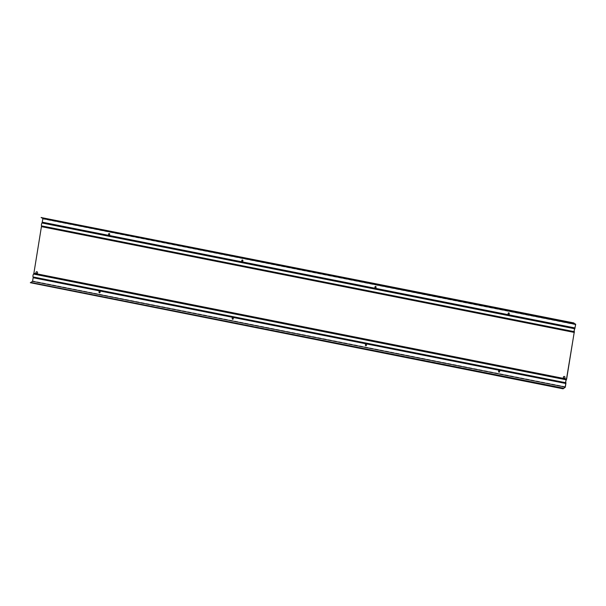 <?xml version="1.0" encoding="UTF-8"?>
<svg xmlns="http://www.w3.org/2000/svg" width="606" height="606" viewBox="0 0 606 606"><rect width="100%" height="100%" fill="white"/><g stroke="black" fill="none" stroke-linecap="round" stroke-linejoin="round"><path stroke-width="0.45" stroke-dasharray="3.03 2.27" d="M232.825 319.241L232.765 319.248A0.576 0.538 -94.3 0 0 233.318 318.771L233.416 317.786M233.477 317.779A0.576 0.538 -94.3 0 0 233.469 317.491L33.209 277.73L32.413 281.563L30.3 283.032M365.986 345.685A0.576 0.538 -94.3 0 0 366.501 345.215L366.668 344.223A0.576 0.538 -94.3 0 0 366.653 343.935L232.522 317.302M99.604 292.804A0.576 0.538 -94.3 0 0 100.126 292.327L100.225 291.342M100.285 291.334A0.576 0.538 -94.3 0 0 100.278 291.047L99.331 290.857M575.162 327.96L509.032 314.832A0.576 0.538 -94.3 0 0 509.146 314.567L509.252 313.575M509.313 313.575A0.576 0.538 -94.3 0 0 508.707 312.878M508.101 314.643L375.841 288.388A0.576 0.538 -94.3 0 0 375.955 288.123L376.061 287.13M376.121 287.13A0.576 0.538 -94.3 0 0 375.515 286.433M564.307 378.189L564.247 378.197A0.864 0.811 -94.3 0 0 565.05 377.265A0.864 0.811 -94.3 0 0 564.141 376.47M499.147 372.137L499.208 372.129A0.576 0.538 -94.3 0 0 499.692 371.66L499.859 370.667A0.576 0.538 -94.3 0 0 499.844 370.372L365.706 343.746M565.966 383.507L498.897 370.19M36.807 273.48L36.868 273.48A0.864 0.811 -94.3 0 0 37.61 272.556A0.864 0.811 -94.3 0 0 36.708 271.753M241.726 261.762L109.459 235.499A0.576 0.538 -94.3 0 0 109.572 235.234L109.678 234.249M109.739 234.242A0.576 0.538 -94.3 0 0 109.133 233.545L109.163 233.545M374.917 288.206L242.65 261.943A0.576 0.538 -94.3 0 0 242.764 261.678L242.87 260.694M242.93 260.686A0.576 0.538 -94.3 0 0 242.324 259.989M566.708 379.023L33.951 273.245L41.594 225.75A1.447 0.492 -78.8 0 1 41.503 224.47A1.447 0.492 -78.8 0 1 42.026 223.144L42.874 218.38L41.2 217.19M563.466 388.37L30.891 282.464M33.951 273.245L33.572 274.2A1.447 0.492 101.2 0 0 33.05 275.525A1.447 0.492 101.2 0 0 33.141 276.806L33.209 277.73M574.23 323.354L41.814 217.819M565.428 386.749L32.671 280.972M108.535 235.317L42.405 222.19M575.7 324.718L42.935 218.948M565.178 387.332L32.413 281.563M565.906 382.583L33.141 276.806M566.337 379.977L33.572 274.2M575.632 324.149L42.874 218.38M574.791 328.914L42.026 223.144M574.359 331.52L41.594 225.75M574.42 332.444L41.662 226.667"/><path stroke-width="0.91" d="M233.469 317.491L232.522 317.302A0.576 0.538 -94.3 0 0 232.416 317.567L232.25 318.559A0.576 0.538 -94.3 0 0 232.795 319.241A0.576 0.538 85.7 0 1 232.189 318.567L232.356 317.574A0.576 0.538 85.7 0 1 232.462 317.309L233.408 317.491A0.576 0.538 85.7 0 1 233.416 317.786L233.257 318.779A0.576 0.538 85.7 0 1 232.765 319.248M575.692 324.392L573.874 323.301L575.632 324.149L574.791 328.914A1.447 0.492 -78.8 0 0 574.268 330.24A1.447 0.492 -78.8 0 0 574.359 331.52L566.337 379.977A1.447 0.492 101.2 0 0 565.815 381.303A1.447 0.492 101.2 0 0 565.906 382.583L565.178 387.332L563.065 388.81L565.315 387.082L32.557 281.305L33.148 277.737L100.217 291.047A0.576 0.538 85.7 0 1 100.225 291.342L100.066 292.334A0.576 0.538 85.7 0 1 99.573 292.804A0.576 0.538 85.7 0 1 98.998 292.122L99.164 291.13A0.576 0.538 85.7 0 1 99.27 290.865L366.592 343.935A0.576 0.538 85.7 0 1 366.607 344.231L366.441 345.223A0.576 0.538 85.7 0 1 365.956 345.693A0.576 0.538 85.7 0 1 365.38 345.011L365.547 344.019A0.576 0.538 85.7 0 1 365.645 343.746L499.783 370.38A0.576 0.538 85.7 0 1 499.798 370.667L499.632 371.667A0.576 0.538 85.7 0 1 499.147 372.137A0.576 0.538 85.7 0 1 498.571 371.455L498.73 370.463A0.576 0.538 85.7 0 1 498.836 370.19L565.906 383.507L565.852 382.742A1.613 0.545 -78.8 0 1 565.754 381.31A1.613 0.545 -78.8 0 1 566.337 379.818L566.648 379.023L33.891 273.253L41.549 225.902A1.613 0.545 101.2 0 1 41.443 224.47A1.613 0.545 101.2 0 1 42.026 222.985L42.935 218.614L575.692 324.392L574.791 328.763A1.613 0.545 101.2 0 0 574.208 330.247A1.613 0.545 101.2 0 0 574.306 331.679L566.648 379.023M100.278 291.047L99.331 290.857A0.576 0.538 -94.3 0 0 99.225 291.122L99.058 292.115A0.576 0.538 -94.3 0 0 99.604 292.804M508.707 312.878A0.576 0.538 -94.3 0 0 508.245 313.363L508.184 313.363A0.576 0.538 85.7 0 1 508.676 312.878A0.576 0.538 85.7 0 1 509.252 313.575L509.085 314.567A0.576 0.538 85.7 0 1 508.972 314.832L508.04 314.65A0.576 0.538 85.7 0 1 508.017 314.355L508.184 313.363M508.245 313.363L508.078 314.355A0.576 0.538 -94.3 0 0 508.101 314.643L509.032 314.832M575.102 327.967L374.856 288.206A0.576 0.538 85.7 0 1 374.834 287.918L374.993 286.926A0.576 0.538 85.7 0 1 375.485 286.433A0.576 0.538 85.7 0 1 376.061 287.13L375.894 288.13A0.576 0.538 85.7 0 1 375.781 288.395L241.665 261.762A0.576 0.538 85.7 0 1 241.642 261.474L241.802 260.482A0.576 0.538 85.7 0 1 242.294 259.989A0.576 0.538 85.7 0 1 242.87 260.694L242.703 261.686A0.576 0.538 85.7 0 1 242.589 261.951L108.474 235.317A0.576 0.538 85.7 0 1 108.451 235.03L108.61 234.037A0.576 0.538 85.7 0 1 109.103 233.545A0.576 0.538 -94.3 0 0 108.671 234.03L108.61 234.037M375.515 286.433A0.576 0.538 -94.3 0 0 375.053 286.918L374.993 286.926M375.053 286.918L374.894 287.911A0.576 0.538 -94.3 0 0 374.917 288.206L375.841 288.388M563.375 377.174A0.864 0.811 85.7 0 1 564.989 377.273A0.864 0.811 85.7 0 1 564.247 378.197A0.864 0.811 85.7 0 1 563.375 377.174M564.141 376.47A0.864 0.811 -94.3 0 0 563.436 377.174A0.864 0.811 -94.3 0 0 564.277 378.197M366.653 343.935L365.706 343.746A0.576 0.538 -94.3 0 0 365.607 344.011L365.441 345.003A0.576 0.538 -94.3 0 0 365.986 345.685M499.844 370.372L498.897 370.19A0.576 0.538 -94.3 0 0 498.791 370.455L498.632 371.448A0.576 0.538 -94.3 0 0 499.177 372.129M35.943 272.458A0.864 0.811 85.7 0 1 37.557 272.556A0.864 0.811 85.7 0 1 36.807 273.48A0.864 0.811 85.7 0 1 35.943 272.458M36.708 271.753A0.864 0.811 -94.3 0 0 36.004 272.458A0.864 0.811 -94.3 0 0 36.837 273.48M109.103 233.545A0.576 0.538 85.7 0 1 109.678 234.249L109.512 235.242A0.576 0.538 85.7 0 1 109.398 235.507L42.344 222.19M108.671 234.03L108.512 235.022A0.576 0.538 -94.3 0 0 108.535 235.317L109.459 235.499M242.324 259.989A0.576 0.538 -94.3 0 0 241.862 260.474L241.802 260.482M241.862 260.474L241.703 261.466A0.576 0.538 -94.3 0 0 241.726 261.762L242.65 261.943M565.315 387.082L565.906 383.507M33.148 277.737L33.095 276.965A1.613 0.545 -78.8 0 1 32.989 275.533A1.613 0.545 -78.8 0 1 33.572 274.048L33.891 273.253M30.891 282.464L32.557 281.305M563.482 388.204L30.717 282.434L563.088 388.476M563.065 388.81L30.323 282.707M41.814 217.819L42.935 218.614M574.193 323.521L41.428 217.743L573.874 323.301M573.965 322.968L41.117 217.524M566.337 379.818L33.572 274.048M565.852 382.742L33.095 276.965M574.359 332.444L41.602 226.674M574.306 331.679L41.549 225.902M574.791 328.763L42.026 222.985"/></g></svg>
